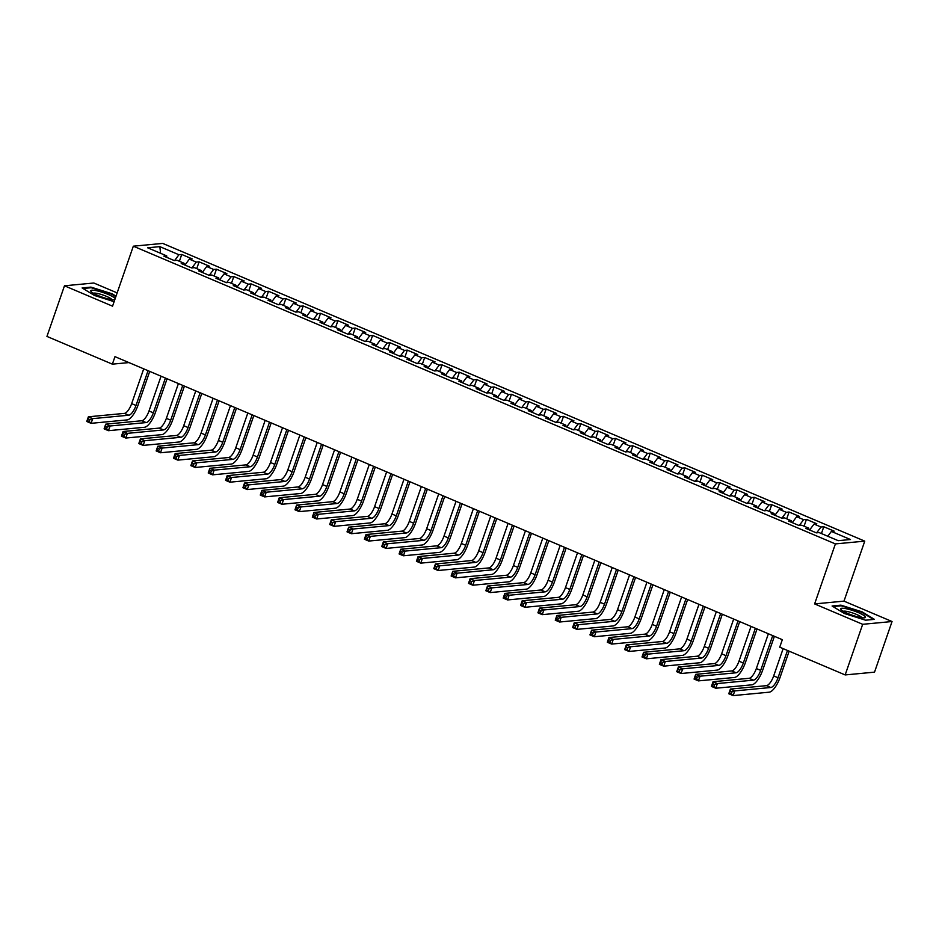 <?xml version="1.0" encoding="UTF-8"?>
<svg xmlns="http://www.w3.org/2000/svg" width="939" height="939" viewBox="0 0 939 939"><rect width="100%" height="100%" fill="white"/><g stroke="black" fill="none" stroke-linecap="round" stroke-linejoin="round"><path stroke-width="1.41" d="M117.14 292.898L93.841 283.015L64.474 285.796L46.95 336.42L112.363 364.156L128.948 362.583M864.76 541.134L162.693 243.401L133.326 246.182L835.393 543.916L864.76 541.134L843.985 601.136L814.618 603.918L862.683 624.306L892.05 621.524L843.985 601.136M892.05 621.524L874.526 672.148L845.159 674.93L862.683 624.306M160.569 253.284L159.841 246.64L147.623 247.79L166.708 255.889L163.891 256.159L174.302 260.572L177.119 260.303L184.056 263.249L181.239 263.519L191.65 267.932L194.467 267.662L201.416 270.608L198.599 270.878L209.01 275.291L211.827 275.021L218.764 277.967L215.947 278.237L226.358 282.651L229.175 282.381L236.112 285.327L233.295 285.597L243.706 290.01L246.523 289.74L253.471 292.686L250.654 292.956L261.065 297.37L263.882 297.1L270.819 300.046L268.002 300.316L278.413 304.729L281.231 304.459L288.167 307.405L285.35 307.675L295.762 312.088L298.579 311.818L305.527 314.765L302.71 315.034L313.121 319.448L315.938 319.178L322.875 322.124L320.058 322.382L330.469 326.807L333.286 326.537L340.235 329.483L337.406 329.742L347.817 334.167L350.646 333.897L357.583 336.843L354.766 337.101L365.177 341.526L367.994 341.256L374.931 344.202L372.114 344.46L382.525 348.885L385.342 348.615L392.291 351.562L389.474 351.82L399.885 356.233L402.702 355.975L409.639 358.921L406.822 359.179L417.233 363.593L420.05 363.334L426.987 366.269L424.17 366.539L434.581 370.952L437.398 370.694L444.347 373.628L441.53 373.898L451.941 378.311L454.758 378.053L461.695 380.988L458.878 381.257L469.289 385.671L472.106 385.413L479.043 388.347L476.226 388.617L486.637 393.03L489.454 392.772L496.402 395.706L493.585 395.976L503.997 400.39L506.814 400.12L513.75 403.066L510.933 403.336L521.345 407.749L524.162 407.479L531.098 410.425L528.281 410.695L538.693 415.108L541.521 414.838L548.458 417.785L545.641 418.055L556.052 422.468L558.869 422.198L565.806 425.144L562.989 425.414L573.4 429.827L576.217 429.557L583.166 432.503L580.349 432.773L590.76 437.187L593.577 436.917L600.514 439.863L597.697 440.133L608.108 444.546L610.925 444.276L617.862 447.222L615.045 447.492L625.456 451.905L628.273 451.636L635.222 454.582L632.405 454.852L642.816 459.265L645.633 458.995L652.57 461.941L649.753 462.211L660.164 466.624L662.981 466.354L669.918 469.3L667.101 469.57L677.512 473.984L680.329 473.714L687.278 476.66L684.461 476.93L694.872 481.343L697.689 481.073L704.626 484.019L701.809 484.278L712.22 488.703L715.037 488.433L721.974 491.379L719.157 491.637L729.568 496.062L732.385 495.792L739.333 498.738L736.516 498.996L746.928 503.421L749.745 503.151L756.681 506.098L753.864 506.356L764.276 510.781L767.093 510.511L774.041 513.457L771.212 513.715L781.635 518.128L784.452 517.87L791.389 520.816L788.572 521.075L798.983 525.488L801.8 525.23L808.737 528.164L805.92 528.434L816.331 532.847L819.148 532.589L838.234 540.676L850.464 539.526L831.379 531.427L834.196 531.157L823.785 526.744L820.968 527.014L814.019 524.068L816.836 523.798L806.425 519.384L803.608 519.654L796.671 516.708L799.488 516.438L789.077 512.025L786.26 512.295L779.323 509.349L782.14 509.079L771.729 504.666L768.912 504.936L761.963 501.989L764.78 501.731L754.369 497.306L751.552 497.576L744.615 494.63L747.432 494.372L737.021 489.947L734.204 490.217L727.256 487.271L730.084 487.012L719.673 482.587L716.844 482.857L709.907 479.911L712.724 479.653L702.313 475.228L699.496 475.498L692.559 472.552L695.376 472.294L684.965 467.88L682.148 468.138L675.2 465.192L678.017 464.934L667.606 460.521L664.789 460.779L657.852 457.845L660.669 457.575L650.258 453.161L647.441 453.42L640.504 450.485L643.321 450.215L632.909 445.802L630.092 446.06L623.144 443.126L625.961 442.856L615.55 438.443L612.733 438.701L605.796 435.766L608.613 435.496L598.202 431.083L595.385 431.341L588.448 428.407L591.265 428.137L580.854 423.724L578.037 423.994L571.088 421.048L573.905 420.778L563.494 416.364L560.677 416.634L553.74 413.688L556.557 413.418L546.146 409.005L543.329 409.275L536.392 406.329L539.209 406.059L528.798 401.646L525.969 401.915L519.032 398.969L521.849 398.699L511.438 394.286L508.621 394.556L501.684 391.61L504.501 391.34L494.09 386.927L491.273 387.197L484.324 384.251L487.141 383.981L476.73 379.567L473.913 379.837L466.976 376.891L469.793 376.621L459.382 372.208L456.565 372.478L449.628 369.532L452.445 369.262L442.034 364.848L439.217 365.118L432.269 362.172L435.086 361.902L424.674 357.489L421.857 357.759L414.921 354.813L417.738 354.543L407.326 350.13L404.509 350.4L397.573 347.453L400.39 347.184L389.978 342.77L387.161 343.04L380.213 340.094L383.03 339.824L372.619 335.411L369.802 335.681L362.865 332.735L365.682 332.476L355.271 328.051L352.454 328.321L345.517 325.375L348.334 325.117L337.923 320.692L335.106 320.962L328.157 318.016L330.974 317.758L320.563 313.333L317.746 313.603L310.809 310.656L313.626 310.398L303.215 305.973L300.398 306.243L293.449 303.297L296.278 303.039L285.867 298.625L283.038 298.884L276.101 295.938L278.918 295.679L268.507 291.266L265.69 291.524L258.753 288.59L261.57 288.32L251.159 283.907L248.342 284.165L241.393 281.231L244.21 280.961L233.799 276.547L230.982 276.805L224.045 273.871L226.862 273.601L216.451 269.188L213.634 269.446L206.697 266.512L209.514 266.242L199.103 261.828L196.286 262.087L189.338 259.152L192.155 258.882L181.743 254.469L179.396 261.265M159.841 246.64L178.926 254.739L181.743 254.469M845.159 674.93L779.734 647.182L782.328 639.682L114.969 356.656L112.363 364.156M189.338 259.152L184.948 265.091M196.286 262.087L191.979 267.897M166.708 255.889L166.825 257.403M206.697 266.512L202.296 272.451M213.634 269.446L209.338 275.256M184.056 263.249L184.185 264.763M224.045 273.871L219.656 279.81M230.982 276.805L226.686 282.616M201.416 270.608L201.533 272.122M241.393 281.231L237.004 287.17M248.342 284.165L244.046 289.975M218.764 277.967L218.881 279.482M258.753 288.59L254.352 294.529M265.69 291.524L261.394 297.334M236.112 285.327L236.241 286.841M276.101 295.938L271.711 301.877M283.038 298.884L278.742 304.694M253.471 292.686L253.589 294.2M293.449 303.297L289.059 309.236M300.398 306.243L296.102 312.053M270.819 300.046L270.937 301.56M310.809 310.656L306.407 316.596M317.746 313.603L313.45 319.413M288.167 307.405L288.296 308.919M328.157 318.016L323.767 323.955M335.106 320.962L330.798 326.772M305.527 314.765L305.644 316.279M345.517 325.375L341.115 331.314M352.454 328.321L348.158 334.131M322.875 322.124L323.004 323.638M362.865 332.735L358.475 338.674M369.802 335.681L365.506 341.491M340.235 329.483L340.352 330.998M380.213 340.094L375.823 346.033M387.161 343.04L382.854 348.85M357.583 336.843L357.7 338.357M397.573 347.453L393.171 353.393M404.509 350.4L400.214 356.21M374.931 344.202L375.06 345.716M414.921 354.813L410.531 360.752M421.857 357.759L417.562 363.569M392.291 351.562L392.408 353.064M432.269 362.172L427.879 368.111M439.217 365.118L434.921 370.928M409.639 358.921L409.756 360.423M449.628 369.532L445.227 375.471M456.565 372.478L452.269 378.288M426.987 366.269L427.116 367.783M466.976 376.891L462.587 382.83M473.913 379.837L469.617 385.647M444.347 373.628L444.464 375.142M484.324 384.251L479.935 390.19M491.273 387.197L486.977 393.007M461.695 380.988L461.812 382.502M501.684 391.61L497.283 397.549M508.621 394.556L504.325 400.366M479.043 388.347L479.172 389.861M519.032 398.969L514.642 404.909M525.969 401.915L521.673 407.714M496.402 395.706L496.52 397.22M536.392 406.329L531.99 412.268M543.329 409.275L539.033 415.073M513.75 403.066L513.868 404.58M553.74 413.688L549.338 419.627M560.677 416.634L556.381 422.433M531.098 410.425L531.228 411.939M571.088 421.048L566.698 426.987M578.037 423.994L573.729 429.792M548.458 417.785L548.576 419.299M588.448 428.407L584.046 434.346M595.385 431.341L591.089 437.151M565.806 425.144L565.935 426.658M605.796 435.766L601.406 441.706M612.733 438.701L608.437 444.511M583.166 432.503L583.283 434.018M623.144 443.126L618.754 449.065M630.092 446.06L625.797 451.87M600.514 439.863L600.631 441.377M640.504 450.485L636.102 456.424M647.441 453.42L643.145 459.23M617.862 447.222L617.991 448.736M657.852 457.845L653.462 463.772M664.789 460.779L660.493 466.589M635.222 454.582L635.339 456.096M675.2 465.192L670.81 471.132M682.148 468.138L677.852 473.949M652.57 461.941L652.687 463.455M692.559 472.552L688.158 478.491M699.496 475.498L695.2 481.308M669.918 469.3L670.047 470.815M709.907 479.911L705.518 485.85M716.844 482.857L712.548 488.667M687.278 476.66L687.395 478.174M727.256 487.271L722.866 493.21M734.204 490.217L729.908 496.027M704.626 484.019L704.743 485.533M744.615 494.63L740.214 500.569M751.552 497.576L747.256 503.386M721.974 491.379L722.103 492.893M761.963 501.989L757.573 507.929M768.912 504.936L764.604 510.746M739.333 498.738L739.451 500.252M779.323 509.349L774.921 515.288M786.26 512.295L781.964 518.105M756.681 506.098L756.811 507.612M796.671 516.708L792.281 522.647M803.608 519.654L799.312 525.464M774.041 513.457L774.159 514.959M814.019 524.068L809.629 530.007M820.968 527.014L816.66 532.824M791.389 520.816L791.507 522.319M831.379 531.427L827.799 536.251M808.737 528.164L808.866 529.678M814.618 603.918L835.393 543.916M64.474 285.796L112.551 306.173L133.326 246.182M178.926 254.739L174.631 260.537M832.083 605.995L844.407 613.519L865.57 620.198L874.409 619.364L862.096 611.841L840.921 605.162L832.083 605.995M116.013 296.161L112.128 293.79L90.954 287.111L82.116 287.944L94.44 295.468L114.1 301.677M823.785 526.744L821.425 533.552M806.425 519.384L804.077 526.192M789.077 512.025L786.718 518.833M771.729 504.666L769.37 511.473M754.369 497.306L752.022 504.114M737.021 489.947L734.662 496.754M719.673 482.587L717.314 489.395M702.313 475.228L699.954 482.036M684.965 467.88L682.606 474.676M667.606 460.521L665.258 467.317M650.258 453.161L647.898 459.957M632.909 445.802L630.55 452.598M615.55 438.443L613.202 445.239M598.202 431.083L595.842 437.879M580.854 423.724L578.494 430.52M563.494 416.364L561.146 423.16M546.146 409.005L543.787 415.813M528.798 401.646L526.439 408.453M511.438 394.286L509.079 401.094M494.09 386.927L491.731 393.734M476.73 379.567L474.383 386.375M459.382 372.208L457.023 379.016M442.034 364.848L439.675 371.656M424.674 357.489L422.327 364.297M407.326 350.13L404.967 356.937M389.978 342.77L387.619 349.578M372.619 335.411L370.271 342.219M355.271 328.051L352.911 334.859M337.923 320.692L335.563 327.5M320.563 313.333L318.215 320.14M303.215 305.973L300.856 312.781M285.867 298.625L283.508 305.421M268.507 291.266L266.148 298.062M251.159 283.907L248.8 290.703M233.799 276.547L231.452 283.343M216.451 269.188L214.092 275.984M199.103 261.828L196.744 268.624M840.698 605.819L840.921 605.162M90.731 287.768L90.954 287.111M783.138 648.626L773.689 675.904A10.083 3.568 -67 0 1 766.482 685.658L730.401 689.073L734.744 690.916L733.124 695.599L769.194 692.184A15.118 5.352 113 0 0 780.016 677.559L789.147 651.173M787.481 650.469L778.032 677.747A10.083 3.568 -67 0 1 770.813 687.501L734.744 690.916L731.927 691.867L730.19 691.127L729.533 693.005L731.27 693.745L731.927 691.867M731.27 693.745L733.124 695.599L728.781 693.757L730.401 689.073L730.19 691.127M728.781 693.757L729.533 693.005M768.384 633.766L756.341 668.545A10.083 3.568 -67 0 1 749.122 678.298L713.053 681.714L717.384 683.557L715.764 688.24L751.846 684.824A15.118 5.352 113 0 0 762.668 670.2L774.393 636.313M772.727 635.609L760.672 670.387A10.083 3.568 -67 0 1 753.465 680.141L717.384 683.557L714.567 684.508L712.83 683.768L712.185 685.646L713.922 686.386L714.567 684.508M713.922 686.386L715.764 688.24L711.433 686.397L713.053 681.714L712.83 683.768M711.433 686.397L712.185 685.646M751.036 626.407L738.993 661.185A10.083 3.568 -67 0 1 731.774 670.939L695.705 674.355L700.036 676.197L698.416 680.881L734.486 677.465A15.118 5.352 113 0 0 745.308 662.84L757.045 628.954M755.367 628.25L743.324 663.028A10.083 3.568 -67 0 1 736.106 672.782L700.036 676.197L697.219 677.148L695.482 676.409L694.837 678.287L696.574 679.026L697.219 677.148M696.574 679.026L698.416 680.881L694.074 679.05L695.705 674.355L695.482 676.409M694.074 679.05L694.837 678.287M840.769 609.165A13.099 2.301 19.1 0 0 841.109 609.657A13.099 2.301 19.1 0 0 852.366 615.233A13.099 2.301 19.1 0 0 864.655 617.803A13.099 2.301 19.1 0 0 865.465 616.958A13.099 2.301 19.1 0 0 851.943 610.244A13.099 2.301 19.1 0 0 840.769 609.165M832.975 606.547L841.18 605.772L861.685 612.251L873.493 619.447M861.873 617.709A9.918 1.749 19.1 0 0 853.093 613.12A9.918 1.749 19.1 0 0 843.363 611.301M115.215 298.473A13.099 2.301 19.1 0 0 101.119 291.923A13.099 2.301 19.1 0 0 90.801 291.113A13.099 2.301 19.1 0 0 91.142 291.606A13.099 2.301 19.1 0 0 102.398 297.182A13.099 2.301 19.1 0 0 114.687 299.752A13.099 2.301 19.1 0 0 114.769 299.741M83.008 288.496L91.212 287.721L111.718 294.2L115.826 296.701M111.905 299.658A9.918 1.749 19.1 0 0 103.137 295.069A9.918 1.749 19.1 0 0 93.395 293.25M733.676 619.047L721.633 653.826A10.083 3.568 -67 0 1 714.426 663.58L678.345 666.995L682.688 668.838L681.057 673.521L717.138 670.106A15.118 5.352 113 0 0 727.96 655.481L739.697 621.595M738.019 620.89L725.976 655.668A10.083 3.568 -67 0 1 718.758 665.422L682.688 668.838L679.859 669.789L678.134 669.049L677.477 670.927L679.214 671.667L679.859 669.789M679.214 671.667L681.057 673.521L676.726 671.69L678.345 666.995L678.134 669.049M676.726 671.69L677.477 670.927M716.328 611.688L704.285 646.478A10.083 3.568 -67 0 1 697.067 656.22L660.997 659.636L665.328 661.479L663.709 666.162L699.778 662.746A15.118 5.352 113 0 0 710.6 648.121L722.337 614.235M720.671 613.531L708.616 648.309A10.083 3.568 -67 0 1 701.41 658.063L665.328 661.479L662.511 662.429L660.774 661.69L660.129 663.568L661.866 664.307L662.511 662.429M661.866 664.307L663.709 666.162L659.378 664.331L660.997 659.636L660.774 661.69M659.378 664.331L660.129 663.568M698.98 604.329L686.925 639.119A10.083 3.568 -67 0 1 679.719 648.861L643.638 652.276L647.98 654.119L646.361 658.802L682.43 655.387A15.118 5.352 113 0 0 693.252 640.762L704.989 606.876M703.311 606.171L691.268 640.95A10.083 3.568 -67 0 1 684.05 650.704L647.98 654.119L645.163 655.07L643.426 654.33L642.781 656.208L644.506 656.948L645.163 655.07M644.506 656.948L646.361 658.802L642.018 656.971L643.638 652.276L643.426 654.33M642.018 656.971L642.781 656.208M681.62 596.969L669.577 631.759A10.083 3.568 -67 0 1 662.359 641.501L626.29 644.917L630.632 646.76L629.001 651.443L665.082 648.027A15.118 5.352 113 0 0 675.904 633.402L687.63 599.516M685.963 598.812L673.92 633.59A10.083 3.568 -67 0 1 666.702 643.344L630.632 646.76L627.804 647.71L626.078 646.971L625.421 648.849L627.158 649.588L627.804 647.71M627.158 649.588L629.001 651.443L624.67 649.612L626.29 644.917L626.078 646.971M624.67 649.612L625.421 648.849M664.272 589.61L652.229 624.4A10.083 3.568 -67 0 1 645.011 634.142L608.942 637.558L613.273 639.4L611.653 644.084L647.722 640.668A15.118 5.352 113 0 0 658.544 626.043L670.282 592.157M668.603 591.453L656.561 626.231A10.083 3.568 -67 0 1 649.354 635.985L613.273 639.4L610.456 640.351L608.718 639.623L608.073 641.49L609.81 642.229L610.456 640.351M609.81 642.229L611.653 644.084L607.31 642.253L608.942 637.558L608.718 639.623M607.31 642.253L608.073 641.49M646.924 582.25L634.87 617.04A10.083 3.568 -67 0 1 627.663 626.783L591.582 630.198L595.925 632.041L594.305 636.736L630.374 633.309A15.118 5.352 113 0 0 641.196 618.684L652.934 584.797M651.255 584.093L639.213 618.871A10.083 3.568 -67 0 1 631.994 628.625L595.925 632.041L593.108 632.992L591.37 632.264L590.725 634.13L592.45 634.87L593.108 632.992M592.45 634.87L594.305 636.736L589.962 634.893L591.582 630.198L591.37 632.264M589.962 634.893L590.725 634.13M629.564 574.891L617.522 609.681A10.083 3.568 -67 0 1 610.303 619.423L574.234 622.839L578.577 624.681L576.945 629.376L613.026 625.961A15.118 5.352 113 0 0 623.848 611.324L635.574 577.45M633.907 576.734L621.864 611.524A10.083 3.568 -67 0 1 614.646 621.266L578.577 624.681L575.748 625.632L574.011 624.904L573.365 626.771L575.102 627.51L575.748 625.632M575.102 627.51L576.945 629.376L572.614 627.534L574.234 622.839L574.011 624.904M572.614 627.534L573.365 626.771M612.216 567.532L600.174 602.322A10.083 3.568 -67 0 1 592.955 612.075L556.886 615.491L561.217 617.322L559.597 622.017L595.666 618.601A15.118 5.352 113 0 0 606.488 603.977L618.226 570.09M616.547 569.374L604.505 604.164A10.083 3.568 -67 0 1 597.298 613.906L561.217 617.322L558.4 618.273L556.663 617.545L556.017 619.411L557.754 620.151L558.4 618.273M557.754 620.151L559.597 622.017L555.254 620.174L556.886 615.491L556.663 617.545M555.254 620.174L556.017 619.411M594.857 560.172L582.814 594.962A10.083 3.568 -67 0 1 575.607 604.716L539.526 608.132L543.869 609.963L542.249 614.658L578.318 611.242A15.118 5.352 113 0 0 589.14 596.617L600.878 562.731M599.199 562.015L587.157 596.805A10.083 3.568 -67 0 1 579.938 606.547L543.869 609.963L541.052 610.913L539.315 610.186L538.657 612.052L540.394 612.791L541.052 610.913M540.394 612.791L542.249 614.658L537.906 612.815L539.526 608.132L539.315 610.186M537.906 612.815L538.657 612.052M577.508 552.813L565.466 587.603A10.083 3.568 -67 0 1 558.247 597.357L522.178 600.772L526.509 602.603L524.889 607.298L560.97 603.883A15.118 5.352 113 0 0 571.792 589.258L583.518 555.372M581.851 554.656L569.809 589.446A10.083 3.568 -67 0 1 562.59 599.188L526.509 602.603L523.692 603.554L521.955 602.826L521.309 604.693L523.046 605.432L523.692 603.554M523.046 605.432L524.889 607.298L520.558 605.455L522.178 600.772L521.955 602.826M520.558 605.455L521.309 604.693M560.16 545.465L548.118 580.243A10.083 3.568 -67 0 1 540.899 589.997L504.83 593.413L509.161 595.244L507.541 599.939L543.611 596.523A15.118 5.352 113 0 0 554.433 581.898L566.17 548.012M564.492 547.296L552.449 582.086A10.083 3.568 -67 0 1 545.23 591.828L509.161 595.244L506.344 596.206L504.607 595.467L503.961 597.345L505.698 598.073L506.344 596.206M505.698 598.073L507.541 599.939L503.198 598.096L504.83 593.413L504.607 595.467M503.198 598.096L503.961 597.345M542.801 538.106L530.758 572.884A10.083 3.568 -67 0 1 523.551 582.638L487.47 586.053L491.813 587.884L490.181 592.579L526.263 589.164A15.118 5.352 113 0 0 537.085 574.539L548.822 540.653M547.144 539.937L535.101 574.727A10.083 3.568 -67 0 1 527.882 584.469L491.813 587.884L488.996 588.847L487.259 588.107L486.602 589.985L488.339 590.713L488.996 588.847M488.339 590.713L490.181 592.579L485.85 590.737L487.47 586.053L487.259 588.107M485.85 590.737L486.602 589.985M525.453 530.746L513.41 565.524A10.083 3.568 -67 0 1 506.191 575.278L470.122 578.694L474.453 580.525L472.833 585.22L508.903 581.804A15.118 5.352 113 0 0 519.725 567.179L531.462 533.293M529.796 532.577L517.741 567.367A10.083 3.568 -67 0 1 510.534 577.109L474.453 580.525L471.636 581.487L469.899 580.748L469.254 582.626L470.991 583.354L471.636 581.487M470.991 583.354L472.833 585.22L468.502 583.377L470.122 578.694L469.899 580.748M468.502 583.377L469.254 582.626M508.105 523.387L496.05 558.165A10.083 3.568 -67 0 1 488.843 567.919L452.762 571.335L457.105 573.177L455.485 577.861L491.555 574.445A15.118 5.352 113 0 0 502.377 559.82L514.114 525.934M512.436 525.218L500.393 560.008A10.083 3.568 -67 0 1 493.175 569.762L457.105 573.177L454.288 574.128L452.551 573.389L451.905 575.267L453.631 575.994L454.288 574.128M453.631 575.994L455.485 577.861L451.143 576.018L452.762 571.335L452.551 573.389M451.143 576.018L451.905 575.267M490.745 516.027L478.702 550.806A10.083 3.568 -67 0 1 471.484 560.56L435.414 563.975L439.757 565.818L438.126 570.501L474.207 567.086A15.118 5.352 113 0 0 485.029 552.461L496.754 518.574M495.088 517.859L483.045 552.648A10.083 3.568 -67 0 1 475.827 562.402L439.757 565.818L436.928 566.769L435.203 566.029L434.546 567.907L436.283 568.635L436.928 566.769M436.283 568.635L438.126 570.501L433.795 568.658L435.414 563.975L435.203 566.029M433.795 568.658L434.546 567.907M473.397 508.668L461.354 543.446A10.083 3.568 -67 0 1 454.136 553.2L418.066 556.616L422.397 558.459L420.778 563.142L456.847 559.726A15.118 5.352 113 0 0 467.669 545.101L479.406 511.215M477.74 510.499L465.685 545.289A10.083 3.568 -67 0 1 458.478 555.043L422.397 558.459L419.58 559.409L417.843 558.67L417.198 560.548L418.935 561.276L419.58 559.409M418.935 561.276L420.778 563.142L416.435 561.299L418.066 556.616L417.843 558.67M416.435 561.299L417.198 560.548M456.049 501.309L443.994 536.087A10.083 3.568 -67 0 1 436.788 545.841L400.707 549.256L405.049 551.099L403.43 555.782L439.499 552.367A15.118 5.352 113 0 0 450.321 537.742L462.058 503.856M460.38 503.151L448.337 537.93A10.083 3.568 -67 0 1 441.119 547.683L405.049 551.099L402.232 552.05L400.495 551.31L399.85 553.188L401.575 553.928L402.232 552.05M401.575 553.928L403.43 555.782L399.087 553.94L400.707 549.256L400.495 551.31M399.087 553.94L399.85 553.188M438.689 493.949L426.646 528.727A10.083 3.568 -67 0 1 419.428 538.481L383.358 541.897L387.701 543.74L386.07 548.423L422.151 545.007A15.118 5.352 113 0 0 432.973 530.382L444.699 496.496M443.032 495.792L430.989 530.57A10.083 3.568 -67 0 1 423.771 540.324L387.701 543.74L384.873 544.69L383.147 543.951L382.49 545.829L384.227 546.568L384.873 544.69M384.227 546.568L386.07 548.423L381.739 546.58L383.358 541.897L383.147 543.951M381.739 546.58L382.49 545.829M421.341 486.59L409.298 521.368A10.083 3.568 -67 0 1 402.08 531.122L366.01 534.537L370.342 536.38L368.722 541.064L404.791 537.648A15.118 5.352 113 0 0 415.613 523.023L427.351 489.137M425.672 488.433L413.63 523.211A10.083 3.568 -67 0 1 406.423 532.965L370.342 536.38L367.525 537.331L365.787 536.592L365.142 538.47L366.879 539.209L367.525 537.331M366.879 539.209L368.722 541.064L364.379 539.221L366.01 534.537L365.787 536.592M364.379 539.221L365.142 538.47M403.993 479.23L391.939 514.009A10.083 3.568 -67 0 1 384.732 523.762L348.651 527.178L352.994 529.021L351.374 533.704L387.443 530.289A15.118 5.352 113 0 0 398.265 515.664L410.003 481.777M408.324 481.073L396.281 515.851A10.083 3.568 -67 0 1 389.063 525.605L352.994 529.021L350.177 529.972L348.439 529.232L347.782 531.11L349.519 531.85L350.177 529.972M349.519 531.85L351.374 533.704L347.031 531.861L348.651 527.178L348.439 529.232M347.031 531.861L347.782 531.11M386.633 471.871L374.591 506.649A10.083 3.568 -67 0 1 367.372 516.403L331.303 519.819L335.646 521.661L334.014 526.345L370.095 522.929A15.118 5.352 113 0 0 380.917 508.304L392.643 474.418M390.976 473.714L378.933 508.492A10.083 3.568 -67 0 1 371.715 518.246L335.646 521.661L332.817 522.612L331.08 521.873L330.434 523.751L332.171 524.49L332.817 522.612M332.171 524.49L334.014 526.345L329.683 524.502L331.303 519.819L331.08 521.873M329.683 524.502L330.434 523.751M369.285 464.512L357.243 499.29A10.083 3.568 -67 0 1 350.024 509.044L313.955 512.459L318.286 514.302L316.666 518.985L352.735 515.57A15.118 5.352 113 0 0 363.557 500.945L375.295 467.059M373.616 466.354L361.574 501.133A10.083 3.568 -67 0 1 354.367 510.886L318.286 514.302L315.469 515.253L313.732 514.513L313.086 516.391L314.823 517.131L315.469 515.253M314.823 517.131L316.666 518.985L312.323 517.143L313.955 512.459L313.732 514.513M312.323 517.143L313.086 516.391M351.925 457.152L339.883 491.93A10.083 3.568 -67 0 1 332.676 501.684L296.595 505.1L300.938 506.943L299.318 511.626L335.387 508.21A15.118 5.352 113 0 0 346.209 493.585L357.947 459.699M356.268 458.995L344.226 493.773A10.083 3.568 -67 0 1 337.007 503.527L300.938 506.943L298.121 507.893L296.384 507.154L295.726 509.032L297.463 509.771L298.121 507.893M297.463 509.771L299.318 511.626L294.975 509.795L296.595 505.1L296.384 507.154M294.975 509.795L295.726 509.032M334.577 449.793L322.535 484.583A10.083 3.568 -67 0 1 315.316 494.325L279.247 497.74L283.578 499.583L281.958 504.266L318.039 500.851A15.118 5.352 113 0 0 328.861 486.226L340.587 452.34M338.92 451.636L326.866 486.414A10.083 3.568 -67 0 1 319.659 496.168L283.578 499.583L280.761 500.534L279.024 499.794L278.378 501.672L280.115 502.412L280.761 500.534M280.115 502.412L281.958 504.266L277.627 502.435L279.247 497.74L279.024 499.794M277.627 502.435L278.378 501.672M317.229 442.433L305.187 477.223A10.083 3.568 -67 0 1 297.968 486.965L261.899 490.381L266.23 492.224L264.61 496.907L300.68 493.491A15.118 5.352 113 0 0 311.502 478.867L323.239 444.98M321.561 444.276L309.518 479.054A10.083 3.568 -67 0 1 302.299 488.808L266.23 492.224L263.413 493.175L261.676 492.435L261.03 494.313L262.767 495.053L263.413 493.175M262.767 495.053L264.61 496.907L260.267 495.076L261.899 490.381L261.676 492.435M260.267 495.076L261.03 494.313M299.87 435.074L287.827 469.864A10.083 3.568 -67 0 1 280.608 479.606L244.539 483.022L248.882 484.864L247.25 489.548L283.332 486.132A15.118 5.352 113 0 0 294.153 471.507L305.891 437.621M304.213 436.917L292.17 471.695A10.083 3.568 -67 0 1 284.951 481.449L248.882 484.864L246.053 485.815L244.328 485.076L243.671 486.954L245.408 487.693L246.053 485.815M245.408 487.693L247.25 489.548L242.919 487.717L244.539 483.022L244.328 485.076M242.919 487.717L243.671 486.954M282.522 427.714L270.479 462.504A10.083 3.568 -67 0 1 263.26 472.247L227.191 475.662L231.522 477.505L229.902 482.188L265.972 478.773A15.118 5.352 113 0 0 276.794 464.148L288.531 430.262M286.865 429.557L274.81 464.336A10.083 3.568 -67 0 1 267.603 474.089L231.522 477.505L228.705 478.456L226.968 477.728L226.322 479.594L228.06 480.334L228.705 478.456M228.06 480.334L229.902 482.188L225.571 480.357L227.191 475.662L226.968 477.728M225.571 480.357L226.322 479.594M265.174 420.355L253.119 455.145A10.083 3.568 -67 0 1 245.912 464.887L209.831 468.303L214.174 470.146L212.554 474.841L248.624 471.413A15.118 5.352 113 0 0 259.446 456.788L271.183 422.902M269.505 422.198L257.462 456.976A10.083 3.568 -67 0 1 250.244 466.73L214.174 470.146L211.357 471.096L209.62 470.369L208.974 472.235L210.7 472.974L211.357 471.096M210.7 472.974L212.554 474.841L208.212 472.998L209.831 468.303L209.62 470.369M208.212 472.998L208.974 472.235M247.814 412.996L235.771 447.786A10.083 3.568 -67 0 1 228.553 457.528L192.483 460.943L196.826 462.786L195.195 467.481L231.276 464.066A15.118 5.352 113 0 0 242.098 449.429L253.823 415.554M252.157 414.838L240.114 449.617A10.083 3.568 -67 0 1 232.895 459.371L196.826 462.786L193.997 463.737L192.272 463.009L191.615 464.875L193.352 465.615L193.997 463.737M193.352 465.615L195.195 467.481L190.863 465.638L192.483 460.943L192.272 463.009M190.863 465.638L191.615 464.875M230.466 405.636L218.423 440.426A10.083 3.568 -67 0 1 211.205 450.168L175.135 453.596L179.466 455.427L177.847 460.122L213.916 456.706A15.118 5.352 113 0 0 224.738 442.081L236.475 408.195M234.797 407.479L222.754 442.269A10.083 3.568 -67 0 1 215.547 452.011L179.466 455.427L176.649 456.377L174.912 455.65L174.267 457.516L176.004 458.255L176.649 456.377M176.004 458.255L177.847 460.122L173.504 458.279L175.135 453.596L174.912 455.65M173.504 458.279L174.267 457.516M213.118 398.277L201.063 433.067A10.083 3.568 -67 0 1 193.857 442.821L157.775 446.236L162.118 448.067L160.499 452.762L196.568 449.347A15.118 5.352 113 0 0 207.39 434.722L219.127 400.836M217.449 400.12L205.406 434.91A10.083 3.568 -67 0 1 198.188 444.652L162.118 448.067L159.301 449.018L157.564 448.29L156.919 450.157L158.644 450.896L159.301 449.018M158.644 450.896L160.499 452.762L156.156 450.92L157.775 446.236L157.564 448.29M156.156 450.92L156.919 450.157M195.758 390.917L183.715 425.707A10.083 3.568 -67 0 1 176.497 435.461L140.427 438.877L144.77 440.708L143.139 445.403L179.22 441.987A15.118 5.352 113 0 0 190.042 427.362L201.768 393.476M200.101 392.76L188.058 427.55A10.083 3.568 -67 0 1 180.84 437.292L144.77 440.708L141.942 441.659L140.204 440.931L139.559 442.797L141.296 443.537L141.942 441.659M141.296 443.537L143.139 445.403L138.808 443.56L140.427 438.877L140.204 440.931M138.808 443.56L139.559 442.797M178.41 383.57L166.367 418.348A10.083 3.568 -67 0 1 159.149 428.102L123.079 431.517L127.411 433.349L125.791 438.043L161.86 434.628A15.118 5.352 113 0 0 172.682 420.003L184.42 386.117M182.741 385.401L170.698 420.191A10.083 3.568 -67 0 1 163.492 429.933L127.411 433.349L124.594 434.299L122.856 433.572L122.211 435.45L123.948 436.177L124.594 434.299M123.948 436.177L125.791 438.043L121.448 436.201L123.079 431.517L122.856 433.572M121.448 436.201L122.211 435.45M161.05 376.21L149.008 410.989A10.083 3.568 -67 0 1 141.801 420.742L105.72 424.158L110.063 425.989L108.443 430.684L144.512 427.268A15.118 5.352 113 0 0 155.334 412.644L167.072 378.757M165.393 378.041L153.35 412.831A10.083 3.568 -67 0 1 146.132 422.573L110.063 425.989L107.246 426.952L105.508 426.212L104.851 428.09L106.588 428.818L107.246 426.952M106.588 428.818L108.443 430.684L104.1 428.841L105.72 424.158L105.508 426.212M104.1 428.841L104.851 428.09M143.702 368.851L131.66 403.629A10.083 3.568 -67 0 1 124.441 413.383L88.372 416.799L92.703 418.63L91.083 423.325L127.164 419.909A15.118 5.352 113 0 0 137.986 405.284L149.712 371.398M148.045 370.682L136.002 405.472A10.083 3.568 -67 0 1 128.784 415.214L92.703 418.63L89.886 419.592L88.149 418.853L87.503 420.731L89.24 421.458L89.886 419.592M89.24 421.458L91.083 423.325L86.752 421.482L88.372 416.799L88.149 418.853M86.752 421.482L87.503 420.731M778.032 677.747L773.689 675.904M770.813 687.501L766.482 685.658M760.672 670.387L756.341 668.545M753.465 680.141L749.122 678.298M743.324 663.028L738.993 661.185M736.106 672.782L731.774 670.939M725.976 655.668L721.633 653.826M718.758 665.422L714.426 663.58M708.616 648.309L704.285 646.478M701.41 658.063L697.067 656.22M691.268 640.95L686.925 639.119M684.05 650.704L679.719 648.861M673.92 633.59L669.577 631.759M666.702 643.344L662.359 641.501M656.561 626.231L652.229 624.4M649.354 635.985L645.011 634.142M639.213 618.871L634.87 617.04M631.994 628.625L627.663 626.783M621.864 611.524L617.522 609.681M614.646 621.266L610.303 619.423M604.505 604.164L600.174 602.322M597.298 613.906L592.955 612.075M587.157 596.805L582.814 594.962M579.938 606.547L575.607 604.716M569.809 589.446L565.466 587.603M562.59 599.188L558.247 597.357M552.449 582.086L548.118 580.243M545.23 591.828L540.899 589.997M535.101 574.727L530.758 572.884M527.882 584.469L523.551 582.638M517.741 567.367L513.41 565.524M510.534 577.109L506.191 575.278M500.393 560.008L496.05 558.165M493.175 569.762L488.843 567.919M483.045 552.648L478.702 550.806M475.827 562.402L471.484 560.56M465.685 545.289L461.354 543.446M458.478 555.043L454.136 553.2M448.337 537.93L443.994 536.087M441.119 547.683L436.788 545.841M430.989 530.57L426.646 528.727M423.771 540.324L419.428 538.481M413.63 523.211L409.298 521.368M406.423 532.965L402.08 531.122M396.281 515.851L391.939 514.009M389.063 525.605L384.732 523.762M378.933 508.492L374.591 506.649M371.715 518.246L367.372 516.403M361.574 501.133L357.243 499.29M354.367 510.886L350.024 509.044M344.226 493.773L339.883 491.93M337.007 503.527L332.676 501.684M326.866 486.414L322.535 484.583M319.659 496.168L315.316 494.325M309.518 479.054L305.187 477.223M302.299 488.808L297.968 486.965M292.17 471.695L287.827 469.864M284.951 481.449L280.608 479.606M274.81 464.336L270.479 462.504M267.603 474.089L263.26 472.247M257.462 456.976L253.119 455.145M250.244 466.73L245.912 464.887M240.114 449.617L235.771 447.786M232.895 459.371L228.553 457.528M222.754 442.269L218.423 440.426M215.547 452.011L211.205 450.168M205.406 434.91L201.063 433.067M198.188 444.652L193.857 442.821M188.058 427.55L183.715 425.707M180.84 437.292L176.497 435.461M170.698 420.191L166.367 418.348M163.492 429.933L159.149 428.102M153.35 412.831L149.008 410.989M146.132 422.573L141.801 420.742M136.002 405.472L131.66 403.629M128.784 415.214L124.441 413.383"/></g></svg>
